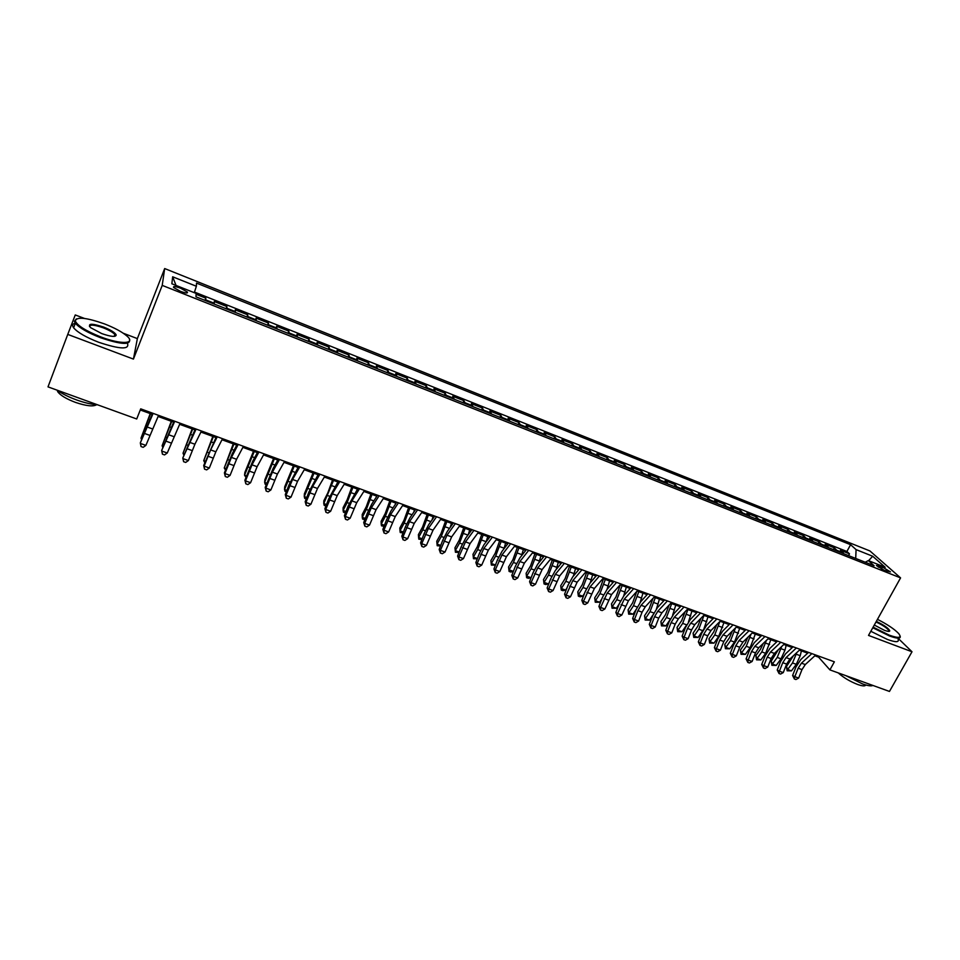 <?xml version="1.0" encoding="UTF-8"?>
<svg xmlns="http://www.w3.org/2000/svg" width="960" height="960" viewBox="0 0 960 960"><rect width="100%" height="100%" fill="white"/><g stroke="black" fill="none" stroke-linecap="round" stroke-linejoin="round"><path stroke-width="1.44" d="M180.36 291.312C185.736 293.256 188.052 293.484 187.32 291.996L180.624 288.228C175.26 286.284 172.932 286.056 173.652 287.544L180.36 291.312M84.492 318.456L75.252 314.94L67.752 334.404L133.428 359.088L137.364 338.604L123.276 333.24M137.364 338.604L164.676 268.56L869.916 550.944L900.576 577.884L162.216 285.384L164.676 268.56M843.924 553.788L840.42 550.236L849.504 553.848L848.532 555.612M837.816 551.364L834.336 547.824L833.376 549.6M834.336 547.824L825.18 544.188L828.612 547.716M813.156 541.584L809.808 538.08L819.048 541.752L818.088 543.54M797.58 535.404L794.292 531.912L803.616 535.62L802.656 537.42M781.86 529.164L778.644 525.708L788.052 529.44L787.092 531.252M765.996 522.876L762.864 519.432L772.356 523.2L771.396 525.024M749.988 516.528L746.94 513.108L756.516 516.912L755.556 518.736M733.836 510.12L730.872 506.724L740.532 510.564L739.572 512.4M717.552 503.664L714.66 500.28L724.404 504.156L723.456 506.004M701.1 497.136L698.304 493.788L708.132 497.688L707.184 499.548M684.516 490.56L681.792 487.224L691.716 491.172L690.768 493.044M667.764 483.924L665.136 480.612L675.144 484.584L674.196 486.468M650.868 477.216L648.324 473.94L658.428 477.948L657.48 479.844M633.816 470.46L631.368 467.196L641.556 471.252L640.62 473.148M616.608 463.632L614.244 460.392L624.54 464.484L623.592 466.404M599.232 456.732L596.964 453.528L607.356 457.656L606.408 459.588M581.688 449.784L579.528 446.604L590.004 450.768L589.068 452.712M563.988 442.764L561.924 439.608L572.496 443.82L571.56 445.764M546.12 435.672L544.152 432.552L554.832 436.8L553.896 438.756M528.084 428.52L526.212 425.424L537 429.708L536.064 431.688M509.868 421.296L508.104 418.236L518.988 422.556L518.064 424.548M491.484 414L489.828 410.976L500.808 415.332L499.884 417.336M472.92 406.644L471.372 403.644L482.46 408.048L481.536 410.064M454.176 399.204L452.736 396.24L463.932 400.692L463.02 402.708M435.252 391.704L433.92 388.764L445.236 393.264L444.312 395.292M416.136 384.12L414.924 381.216L426.348 385.752L425.424 387.804M396.84 376.464L395.748 373.596L407.28 378.18L406.356 380.244M377.352 368.736L376.368 365.904L388.02 370.536L387.108 372.612M357.66 360.924L356.808 358.14L368.568 362.808L367.656 364.896M337.788 353.04L337.056 350.292L348.924 355.008L348.024 357.108M317.7 345.084L317.1 342.36L329.1 347.124L328.188 349.236M297.42 337.032L296.94 334.356L309.06 339.168L308.16 341.292M276.936 328.908L276.588 326.268L288.828 331.128L287.928 333.276M256.236 320.7L256.032 318.096L268.392 323.016L267.504 325.164M235.332 312.408L235.26 309.852L247.74 314.808L246.852 316.98M214.2 304.032L214.272 301.512L226.884 306.528L226.008 308.712M814.86 655.788L818.604 657.156L829.908 669.888L834.372 661.824L140.724 408.852L136.716 418.98L48 386.868L67.752 334.404M882.504 567.06L876.408 565.548L884.34 570.36L890.448 571.884L882.504 567.06L881.424 569.004M855.708 558.456L856.08 549.612L850.596 544.692L196.5 283.08L196.38 286.26L172.668 276.792L171.852 283.764L196.116 293.412L195.984 296.808L874.128 565.764L868.332 560.58L865.224 562.236M856.08 549.612L872.676 556.236L885.168 567.264L868.332 560.58M849.504 553.848L846.9 551.484L194.46 292.068M205.692 300.66L205.824 298.152L196.08 294.288M226.884 306.528L226.908 309.072M247.74 314.808L247.896 317.4M268.392 323.016L268.68 325.632M288.828 331.128L289.248 333.792M309.06 339.168L309.612 341.868M329.1 347.124L329.772 349.872M348.924 355.008L349.74 357.78M368.568 362.808L369.504 365.628M388.02 370.536L389.064 373.38M407.28 378.18L408.444 381.072M426.348 385.752L427.632 388.68M445.236 393.264L446.628 396.216M463.932 400.692L465.444 403.68M482.46 408.048L484.08 411.072M500.808 415.332L502.536 418.392M518.988 422.556L520.824 425.64M537 429.708L538.932 432.816M554.832 436.8L556.86 439.932M572.496 443.82L574.632 446.976M590.004 450.768L592.236 453.96M607.356 457.656L609.672 460.884M624.54 464.484L626.952 467.736M641.556 471.252L644.064 474.516M658.428 477.948L661.032 481.248M675.144 484.584L677.832 487.908M691.716 491.172L694.488 494.52M708.132 497.688L710.988 501.06M724.404 504.156L727.344 507.552M740.532 510.564L743.544 513.972M756.516 516.912L759.612 520.344M772.356 523.2L775.524 526.656M788.052 529.44L791.304 532.92M803.616 535.62L806.94 539.124M819.048 541.752L822.444 545.268M900.576 577.884L868.512 635.412L912 651.768L898.536 638.712M912 651.768L889.464 691.44L829.908 669.888M133.428 359.088L162.216 285.384M140.28 409.968L152.136 414.288M158.064 416.448L173.604 422.112M179.592 424.296L194.868 429.864M200.904 432.06L215.916 437.532M222 439.752L236.748 445.128M242.88 447.36L257.364 452.64M263.556 454.896L277.776 460.08M284.016 462.348L297.996 467.448M304.272 469.728L318 474.732M324.324 477.036L337.824 481.956M344.184 484.272L357.444 489.108M363.852 491.436L376.872 496.188M383.316 498.54L396.108 503.196M402.6 505.56L415.164 510.144M421.692 512.52L434.04 517.02M440.604 519.408L452.724 523.824M459.324 526.236L471.24 530.58M477.876 532.992L489.576 537.252M496.248 539.688L507.744 543.876M514.452 546.324L525.732 550.428M532.476 552.888L543.564 556.932M550.332 559.392L561.216 563.364M568.02 565.848L578.712 569.736M585.552 572.232L596.052 576.06M602.916 578.556L613.224 582.312M620.112 584.832L630.252 588.516M637.164 591.036L647.112 594.66M654.048 597.192L663.816 600.756M670.788 603.288L680.388 606.792M687.372 609.336L696.792 612.768M703.812 615.324L713.064 618.696M720.108 621.264L729.18 624.576M736.248 627.144L745.164 630.396M752.244 632.976L760.992 636.168M768.108 638.76L776.7 641.88M783.828 644.484L792.264 647.556M799.416 650.16L807.684 653.172M819.108 656.256L818.604 657.156M846.9 551.484L850.596 544.692M205.824 298.152L204.936 300.36M196.38 286.26L194.268 292.668M868.608 560.688L872.676 556.236M172.668 276.792L176.028 285.42M815.7 655.02L805.296 664.548L801.996 669.6L798.648 678.06L794.808 676.692L794.412 678.996L792.6 675.492L795.936 667.044L800.868 659.46L808.524 652.404M811.848 653.616L801.456 663.168L798.168 668.232L794.808 676.692L792.6 675.492M798.648 678.06L795.936 679.536L794.412 678.996M793.476 655.68L786.444 666.6L787.656 669.516L792.492 662.952L796.86 652.524M787.152 670.788L787.656 669.516L791.448 670.872L787.152 670.788L786.444 666.6M791.448 670.872L796.296 664.32L800.232 655.68L801.396 650.88M873.108 627.168L889.464 635.232C898.92 638.532 902.004 637.992 898.704 633.588C894.456 629.124 887.376 624.384 877.464 619.356M900.108 635.988C901.128 638.88 897.576 638.88 889.44 635.952L872.784 627.756M876.324 621.396C884.328 625.236 888.804 628.404 889.764 630.924C889.464 631.716 887.688 631.512 884.424 630.312L874.296 625.044M872.916 685.452C871.236 686.292 867.768 685.776 862.5 683.916L845.88 675.66M865.752 684.972C865.212 686.328 862.524 686.172 857.724 684.504C849.936 681.456 843.456 677.592 838.26 672.912M898.128 639.42C899.184 642.384 895.632 642.396 887.46 639.48L870.816 631.284M889.764 630.924L888.876 630.552C886.908 627.9 882.612 625.044 876 621.972M100.74 336.9C121.332 344.88 136.524 343.944 126.708 335.844C121.86 331.776 114.468 327.804 104.544 323.928C86.376 317.544 76.632 316.548 75.288 320.94C77.328 325.596 85.812 330.924 100.74 336.9M129.504 339.3C130.932 345.228 121.248 344.7 100.452 337.692C87.756 332.712 79.392 327.888 75.348 323.232L74.376 321.324L76.416 318.852M101.712 333.576L90.564 327.624C87.312 323.352 91.656 323.172 103.62 327.084C111 330.06 115.2 332.7 116.208 335.028C115.644 337.212 110.82 336.72 101.712 333.576M114.936 336.288L114.876 334.548C113.028 332.388 109.176 330.168 103.332 327.852C94.608 324.816 89.988 324.36 89.484 326.496M97.548 404.808C91.608 404.424 84.624 402.804 76.62 399.96C68.616 397.032 62.076 393.744 57 390.132M96.552 404.736C93.3 406.8 86.292 406.02 75.516 402.408C66.456 398.976 60.552 395.46 57.804 391.848L57.168 390.252M127.428 343.236C129.816 349.752 120.24 349.428 98.7 342.276C86.004 337.308 77.652 332.484 73.62 327.804C71.88 325.38 72.444 323.844 75.336 323.22L73.62 327.804M800.244 649.38L789.912 658.992L786.624 664.08L783.264 672.588L779.4 671.208L779.016 673.512L777.228 670.008L780.588 661.524L785.496 653.892L793.092 646.776M796.368 647.964L786.048 657.6L782.76 662.7L779.4 671.208L777.228 670.008M783.264 672.588L780.564 674.064L779.016 673.512M784.656 643.704L774.408 653.4L771.132 658.512L767.76 667.056L763.86 665.664L763.488 667.992L761.724 664.476L765.084 655.956L769.992 648.288L777.528 641.1M780.744 642.264L770.508 651.996L767.232 657.12L763.86 665.664L761.724 664.476M767.76 667.056L765.048 668.544L763.488 667.992M768.936 637.968L758.76 647.748L755.496 652.896L752.112 661.476L748.176 660.072L747.828 662.424L746.088 658.896L749.46 650.34L754.344 642.624L761.82 635.364M764.976 636.516L754.824 646.332L751.56 651.492L748.176 660.072L746.088 658.896M752.112 661.476L749.4 662.976L747.828 662.424M753.06 632.172L742.98 642.048L739.716 647.232L736.332 655.848L732.36 654.432L732.024 656.796L730.308 653.28L733.692 644.676L738.552 636.912L745.968 629.592M749.076 630.72L739.008 640.62L735.756 645.816L732.36 654.432L730.308 653.28M736.332 655.848L733.62 657.36L732.024 656.796M778.404 649.62L771.216 661.152L772.392 664.056L777.204 657.444L781.716 646.488M771.912 665.34L772.392 664.056L776.22 665.424L771.912 665.34L771.216 661.152M776.22 665.424L781.044 658.824L784.992 650.148L786.168 645.336M763.176 643.5L760.632 648.996L755.856 655.644L757.008 658.548L761.796 651.9L766.44 640.356M756.552 659.856L757.008 658.548L760.86 659.928L756.552 659.856L755.856 655.644M760.86 659.928L765.66 653.292L770.808 639.744M747.816 637.32L745.116 643.404L740.376 650.088L741.48 652.992L746.244 646.296L751.044 634.152M741.048 654.312L741.48 652.992L745.368 654.384L741.048 654.312L740.376 650.088M745.368 654.384L750.144 647.7L755.316 634.092M732.324 631.056L729.48 637.764L724.752 644.496L725.82 647.388L730.56 640.644L735.528 627.864M725.412 648.72L725.82 647.388L729.744 648.792L725.412 648.72L724.752 644.496M729.744 648.792L734.496 642.06L739.68 628.392M737.052 626.34L727.056 636.312L723.804 641.52L720.408 650.172L716.4 648.744L716.088 651.132L714.396 647.604L717.792 638.964L722.64 631.14L729.984 623.76M733.032 624.876L723.048 634.86L719.808 640.08L716.4 648.744L714.396 647.604M720.408 650.172L717.696 651.696L716.088 651.132M716.7 624.708L713.688 632.064L708.984 638.844L710.016 641.736L714.732 634.956L719.88 621.492M709.644 643.092L710.016 641.736L713.976 643.152L709.644 643.092L708.984 638.844M713.976 643.152L718.704 636.384L723.912 622.656M720.912 620.448L710.988 630.504L707.76 635.76L704.34 644.448L700.296 643.008L700.008 645.408L698.328 641.868L701.748 633.204L706.572 625.332L713.856 617.88M716.844 618.972L706.944 629.052L703.716 634.308L700.296 643.008L698.328 641.868M704.34 644.448L701.628 645.984L700.008 645.408M700.956 618.276L697.764 626.316L693.096 633.144L694.08 636.036L698.772 629.208L704.016 615.396M693.744 637.404L694.08 636.036L698.076 637.464L693.744 637.404L693.096 633.144M698.076 637.464L703.404 629.688M703.968 628.716L708.012 616.86M704.604 614.508L694.776 624.66L691.56 629.94L688.128 638.676L684.06 637.224L683.784 639.636L682.128 636.096L685.56 627.384L690.36 619.464L697.584 611.94M700.512 613.008L690.708 623.184L687.492 628.476L684.06 637.224L682.128 636.096M688.128 638.676L685.416 640.212L683.784 639.636M685.092 611.736L681.708 620.532L677.052 627.396L678 630.288L682.668 623.4L687.924 609.54M677.688 631.668L678 630.288L682.032 631.728L677.688 631.668L677.052 627.396M682.032 631.728L686.604 625.008M688.5 621.78L691.968 611.004M688.164 608.508L678.42 618.756L675.216 624.072L671.772 632.844L667.668 631.38L667.416 633.816L665.784 630.264L669.228 621.516L674.004 613.548L681.168 605.952M684.036 606.996L674.316 617.268L671.112 622.596L667.668 631.38L665.784 630.264M671.772 632.844L669.06 634.404L667.416 633.816M669.096 605.112L665.508 614.676L660.876 621.6L661.776 624.48L666.42 617.556L671.7 603.624M661.5 625.884L661.776 624.48L665.844 625.932L661.5 625.884L660.876 621.6M665.844 625.932L669.912 619.884M672.6 615.252L675.78 605.112M671.568 602.46L661.92 612.792L658.728 618.144L655.272 626.964L651.132 625.476L650.904 627.936L649.296 624.384L652.74 615.588L657.504 607.572L664.596 599.916M667.404 600.936L657.78 611.304L654.588 616.656L651.132 625.476L649.296 624.384M655.272 626.964L652.56 628.524L650.904 627.936M652.98 598.368L649.152 608.784L644.556 615.744L645.42 618.624L650.028 611.652L655.332 597.66M645.168 620.052L645.42 618.624L649.524 620.1L645.168 620.052L644.556 615.744M649.524 620.1L653.124 614.664M656.472 608.808L659.436 599.16M654.828 596.352L645.276 606.792L642.096 612.168L638.628 621.024L634.44 619.536L634.236 622.008L632.652 618.456L636.108 609.624L640.86 601.548L647.88 593.82M650.616 594.816L641.088 605.28L637.908 610.668L634.44 619.536L632.652 618.456M638.628 621.024L635.904 622.608L634.236 622.008M636.732 591.516L632.652 602.832L628.092 609.84L628.908 612.72L633.492 605.7L638.82 591.648M628.68 614.16L628.908 612.72L633.048 614.196L628.68 614.16L628.092 609.84M633.048 614.196L636.216 609.36M640.176 602.352L642.96 593.148M637.932 590.184L628.476 600.72L621.828 615.036L617.604 613.536L617.424 616.032L615.864 612.468L619.332 603.588L624.06 595.464L631.008 587.664M633.684 588.636L624.24 599.196L617.604 613.536L615.864 612.468M621.828 615.036L619.104 616.632L617.424 616.032M620.268 584.88L616.02 596.832L611.472 603.888L612.24 606.756L616.8 599.688L622.152 585.564M612.06 608.22L612.24 606.756L616.428 608.256L612.06 608.22L611.472 603.888M616.428 608.256L619.176 603.996M623.7 595.884L626.34 587.088M620.868 583.968L611.52 594.6L604.872 608.988L600.612 607.476L600.456 609.996L598.92 606.42L602.4 597.504L607.104 589.332L613.98 581.448M616.584 582.396L607.248 593.064L600.612 607.476L598.92 606.42M604.872 608.988L602.16 610.596L600.456 609.996M603.504 578.772L599.22 590.772L594.708 597.876L595.44 600.744L599.964 593.628L605.34 579.444M595.284 602.22L595.44 600.744L599.652 602.256L595.284 602.22L594.708 597.876M599.652 602.256L601.968 598.632M607.056 589.392L609.564 580.98M586.584 572.604L582.276 584.652L577.788 591.816L578.472 594.684L582.972 587.508L588.372 573.264M578.352 596.172L578.472 594.684L582.732 596.196L580.056 596.784L578.352 596.172L577.788 591.816M582.732 596.196L584.58 593.268M590.244 582.84L592.632 574.812M569.508 566.388L565.176 578.484L560.724 585.696L561.36 588.552L565.824 581.328L571.248 567.024M561.264 590.064L561.36 588.552L565.644 590.088L562.98 590.688L561.264 590.064L560.724 585.696M565.644 590.088L567.012 587.904M573.3 576.216L575.544 568.584M603.66 577.692L594.408 588.432L587.76 602.892L583.464 601.356L583.32 603.9L581.82 600.324L585.312 591.372L589.992 583.14L596.796 575.184M599.328 576.108L590.1 586.872L583.464 601.356L581.82 600.324M587.76 602.892L585.048 604.512L583.32 603.9M586.284 571.356L577.128 582.192L570.492 596.736L566.148 595.188L566.04 597.744L564.564 594.18L568.068 585.168L572.724 576.888L579.456 568.86M581.916 569.76L572.796 580.632L566.148 595.188L564.564 594.18M570.492 596.736L567.78 598.368L566.04 597.744M568.752 564.96L559.704 575.904L553.068 590.532L548.688 588.972L548.604 591.54L547.14 587.964L550.668 578.916L555.3 570.576L561.948 562.476M564.348 563.352L555.324 574.32L548.688 588.972L547.14 587.964M553.068 590.532L550.356 592.164L548.604 591.54M552.288 560.112L547.92 572.256L543.492 579.528L544.08 582.372L548.52 575.1L553.968 560.724M544.032 583.908L544.08 582.372L548.412 583.92L545.76 584.532L544.032 583.908L543.492 579.528M548.412 583.92L549.252 582.564M556.188 569.508L558.3 562.296M551.052 558.504L542.112 569.556L535.476 584.256L531.06 582.684L531 585.276L529.572 581.7L533.1 572.604L537.708 564.216L544.284 556.032M546.6 556.872L537.684 567.96L531.06 582.684L529.572 581.7M535.476 584.256L532.764 585.912L531 585.276M534.9 553.776L530.508 565.98L526.116 573.288L526.656 576.144L531.06 568.812L536.532 554.364M526.632 577.692L526.656 576.144L531.024 577.704L528.384 578.316L526.632 577.692L526.116 573.288M538.92 562.704L540.9 555.96M533.184 551.988L524.352 563.148L517.728 577.932L513.264 576.336L513.228 578.964L511.824 575.376L515.376 566.244L519.96 557.796L526.452 549.528M528.696 550.344L519.888 561.528L513.264 576.336L511.824 575.376M517.728 577.932L515.004 579.6L513.228 578.964M517.344 547.38L512.928 559.632L508.572 567L509.064 569.844L513.432 562.464L518.928 547.956M513.348 571.452L510.84 572.052L509.076 571.416L508.572 567M509.076 571.416L509.064 569.844L513.372 571.392M521.508 555.828L523.344 549.564M515.148 545.412L506.436 556.68L499.812 571.548L495.3 569.94L495.288 572.58L493.92 568.992L497.484 559.812L502.044 551.304L508.44 542.964M510.612 543.756L501.924 555.048L495.3 569.94L493.92 568.992M499.812 571.548L497.088 573.216L495.288 572.58M499.632 540.924L495.192 553.236L490.86 560.652L491.304 563.496L495.648 556.056L501.168 541.476M495.396 565.176L491.364 565.092L490.86 560.652M491.364 565.092L491.304 563.496L495.48 564.984M503.928 548.844L505.62 543.108M496.944 538.764L488.34 550.14L481.716 565.092L477.168 563.472L477.18 566.136L475.848 562.548L479.424 553.32L483.948 544.764L490.272 536.328M492.372 537.096L483.792 548.508L477.168 563.472L475.848 562.548M481.716 565.092L479.004 566.784L477.18 566.136M481.764 534.408L477.288 546.78L472.992 554.256L473.388 557.088L477.684 549.588L483.24 534.948M477.276 558.84L473.472 558.696L472.992 554.256M473.472 558.696L473.388 557.088L477.408 558.516M486.192 541.776L487.728 536.58M478.56 532.068L470.076 543.552L463.464 558.588L458.868 556.956L458.904 559.632L457.596 556.032L461.184 546.768L465.696 538.152L471.924 529.644M473.94 530.376L465.48 541.896L458.868 556.956L457.596 556.032M463.464 558.588L460.74 560.292L458.904 559.632M463.716 527.832L459.216 540.252L454.956 547.788L455.292 550.608L459.564 543.072L465.132 528.348M458.988 552.444L455.424 552.252L454.956 547.788M455.424 552.252L455.292 550.608L459.168 552M468.3 534.6L469.68 530.004M460.008 525.3L451.644 536.892L445.032 552.024L440.388 550.368L440.46 553.068L439.176 549.468L442.788 540.156L447.264 531.48L453.408 522.888M455.34 523.596L447 535.224L440.388 550.368L439.176 549.468M445.032 552.024L442.308 553.728L440.46 553.068M445.5 521.196L440.976 533.676L436.752 541.26L437.04 544.08L441.276 536.484L446.868 521.688M440.52 546L437.208 545.736L437.04 544.08L440.748 545.412M450.264 527.28L451.452 523.368M441.264 518.46L433.02 530.184L426.42 545.388L421.74 543.72L421.836 546.444L420.588 542.844L424.2 533.484L428.652 524.748L434.7 516.06M436.56 516.744L428.34 528.492L421.74 543.72L420.588 542.844M426.42 545.388L423.708 547.116L421.836 546.444M427.116 514.5L422.568 527.028L418.38 534.672L418.608 537.48L422.808 529.824L428.424 514.968M421.872 539.496L418.812 539.16L418.608 537.48L422.16 538.764M432.072 519.828L433.056 516.66M422.352 511.56L414.228 523.392L407.628 538.692L402.912 537L403.032 539.76L401.808 536.148L405.444 526.74L409.86 517.944L415.824 509.184M417.588 509.82L409.5 521.688L402.912 537L401.808 536.148M407.628 538.692L404.916 540.432L403.032 539.76M403.248 504.588L395.256 516.552L388.668 531.924L383.892 530.232L384.048 533.004L382.86 529.392L386.508 519.936L390.888 511.08L396.756 502.224M398.436 502.836L390.48 514.824L383.892 530.232L382.86 529.392M388.668 531.924L385.944 533.676L384.048 533.004M383.952 497.556L376.092 509.628L369.516 525.096L364.692 523.38L364.872 526.176L363.72 522.564L367.38 513.072L371.736 504.144L377.508 495.204M379.104 495.792L371.28 507.888L364.692 523.38L363.72 522.564M369.516 525.096L366.804 526.872L364.872 526.176M408.564 507.732L403.98 520.332L399.828 528.024L399.996 530.832L404.16 523.116L409.812 508.188M403.056 532.944L400.248 532.524L399.996 530.832L403.392 532.044M413.76 512.22L414.48 509.892M389.82 500.904L385.212 513.552L381.096 521.316L381.216 524.112L385.332 516.336L391.008 501.336M384.048 526.32L381.504 525.828L381.216 524.112L384.444 525.264M395.292 504.432L395.724 503.052M370.908 494.016L366.264 506.724L362.196 514.536L362.256 517.32L366.336 509.496L372.036 494.424M364.848 519.648L362.58 519.072L362.256 517.32L365.316 518.424M364.476 490.452L356.748 502.644L350.172 518.208L345.312 516.468L345.516 519.3L344.4 515.676L348.072 506.124L358.068 488.112M359.568 488.664L351.888 500.892L345.312 516.468L344.4 515.676M350.172 518.208L347.46 519.984L345.516 519.3M351.816 487.056L347.136 499.824L343.104 507.696L343.104 510.48L347.148 502.584L352.872 487.44M345.468 512.904L343.476 512.244L343.104 510.48L345.996 511.512M344.796 483.276L337.212 495.6L330.648 511.248L325.728 509.496L325.968 512.34L324.888 508.716L328.572 499.128L338.436 480.96M339.852 481.476L332.304 493.824L325.728 509.496L324.888 508.716M330.648 511.248L327.936 513.036L325.968 512.34M332.532 480.024L327.828 492.852L323.832 500.784L323.772 503.556L333.528 480.396M325.944 505.98L324.192 505.356L323.772 503.556L326.496 504.528M324.936 476.028L317.484 488.472L310.92 504.216L305.964 502.452L306.228 505.32L305.184 501.696L308.88 492.048L318.6 473.724M319.932 474.204L312.516 486.684L305.964 502.452L305.184 501.696M310.92 504.216L308.22 506.028L306.228 505.32M313.056 472.932L304.38 493.812L304.26 496.572L313.992 473.268M306.24 498.936L304.716 498.396L304.26 496.572L306.804 497.484M304.86 468.708L297.564 481.284L291.012 497.124L285.996 495.336L286.296 498.228L285.288 494.592L288.996 484.908L298.584 466.416M299.808 466.872L292.548 479.472L285.996 495.336L285.288 494.592M291.012 497.124L288.3 498.936L286.296 498.228M293.4 465.768L284.736 486.768L284.544 489.528L294.264 466.08M286.344 491.832L285.048 491.364L284.544 489.528L286.908 490.368M284.592 461.316L277.44 474.024L270.888 489.948L265.836 488.148L266.172 491.064L265.2 487.428L273.108 468.444L278.352 459.048M279.492 459.456L272.376 472.188L265.836 488.148L265.2 487.428M270.888 489.948L268.188 491.784L266.172 491.064M264.12 453.852L257.112 466.68L250.584 482.712L245.472 480.888L245.832 483.828L244.896 480.192L252.792 461.1L257.928 451.596M258.972 451.968L252 464.844L245.472 480.888L244.896 480.192M250.584 482.712L247.872 484.56L245.832 483.828M243.432 446.304L236.58 459.276L230.064 475.392L224.904 473.556L225.3 476.532L224.4 472.884L232.272 453.672L237.3 444.072M238.236 444.408L231.42 457.416L224.904 473.556L224.4 472.884M230.064 475.392L227.364 477.264L225.3 476.532M273.552 458.532L264.888 479.664L264.648 482.4L274.344 458.832M266.256 484.644L265.188 484.272L264.648 482.4L266.82 483.18M253.5 451.236L244.86 472.476L244.548 475.212L254.232 451.5M245.964 477.396L244.548 475.212L246.528 475.932M233.256 443.856L224.244 467.952L233.916 444.096M225.468 470.076L224.244 467.952L226.044 468.6M222.54 438.684L215.844 451.788L209.34 468.012L204.12 466.152L204.552 469.152L203.7 465.504L216.456 436.464M217.284 436.776L210.636 449.904L204.12 466.152L203.7 465.504M209.34 468.012L206.64 469.884L204.552 469.152M212.808 436.404L203.748 460.62L213.396 436.62M204.768 462.684L203.748 460.62L205.344 461.196M201.432 430.992L194.904 444.228L188.4 460.548L183.132 458.664L183.6 461.688L182.784 458.052L195.396 428.784M196.128 429.06L182.784 458.052M188.4 460.548L185.7 462.444L183.6 461.688M192.156 428.88L183.036 453.216L192.66 429.06M183.864 455.208L183.036 453.216L184.428 453.708M180.108 423.216L167.256 453.012L161.928 451.104L162.432 454.164L161.652 450.516L174.12 421.032M174.744 421.26L161.652 450.516M167.256 453.012L164.556 454.92L162.432 454.164M171.288 421.272L162.12 445.728L171.732 421.428M162.816 447.468L162.12 445.728L163.308 446.16M158.568 415.356L145.884 445.392L140.508 443.472L141.048 446.556L140.316 442.908L152.628 413.196M153.144 413.376L140.316 442.908M145.884 445.392L143.196 447.324L141.048 446.556M150.216 413.592L141 438.168L150.576 413.724M141.576 439.572L141 438.168L141.984 438.528M837.132 550.404L843.24 552.828M205.8 299.892L214.308 303.264M226.98 308.292L235.392 311.628M247.956 316.608L256.272 319.92M268.704 324.852L276.948 328.116M289.248 333L297.408 336.24M309.576 341.064L317.652 344.268M329.712 349.056L337.704 352.236M349.644 356.964L357.564 360.108M369.384 364.8L377.22 367.908M388.92 372.552L396.684 375.636M408.276 380.232L415.956 383.28M427.428 387.828L435.048 390.852M446.412 395.364L453.948 398.352M465.204 402.816L472.668 405.78M483.816 410.208L491.208 413.136M502.248 417.516L509.568 420.432M520.5 424.764L527.76 427.644M538.584 431.94L545.772 434.796M556.5 439.056L563.628 441.876M574.248 446.088L581.304 448.896M591.828 453.072L598.824 455.844M609.252 459.984L616.176 462.732M626.508 466.824L633.36 469.548M643.608 473.616L650.4 476.304M660.54 480.336L667.272 483M677.328 486.996L684 489.648M693.96 493.596L700.572 496.224M710.448 500.136L717 502.74M726.78 506.616L733.272 509.196M742.968 513.048L749.412 515.592M759.012 519.408L765.396 521.94M774.912 525.72L781.236 528.228M790.68 531.972L796.944 534.456M806.304 538.176L812.508 540.636M821.784 544.32L827.94 546.756M878.328 567.18L879.132 565.728M805.296 664.548L801.456 663.168M801.996 669.6L798.168 668.232M792.492 662.952L796.296 664.32M796.44 654.3L800.232 655.68M789.912 658.992L786.048 657.6M786.624 664.08L782.76 662.7M774.408 653.4L770.508 651.996M771.132 658.512L767.232 657.12M758.76 647.748L754.824 646.332M755.496 652.896L751.56 651.492M742.98 642.048L739.008 640.62M739.716 647.232L735.756 645.816M777.204 657.444L781.044 658.824M781.152 648.756L784.992 650.148M761.796 651.9L765.66 653.292M765.744 643.164L769.608 644.556M746.244 646.296L750.144 647.7M750.204 637.512L754.104 638.928M730.56 640.644L734.496 642.06M734.52 631.824L738.456 633.252M727.056 636.312L723.048 634.86M723.804 641.52L719.808 640.08M714.732 634.956L718.704 636.384M718.704 626.088L722.664 627.528M710.988 630.504L706.944 629.052M707.76 635.76L703.716 634.308M698.772 629.208L702.78 630.648M702.744 620.292L706.74 621.744M694.776 624.66L690.708 623.184M691.56 629.94L687.492 628.476M682.668 623.4L686.688 624.852M686.64 614.448L690.684 615.912M678.42 618.756L674.316 617.268M675.216 624.072L671.112 622.596M666.42 617.556L670.356 618.972M670.404 608.556L674.472 610.032M661.92 612.792L657.78 611.304M658.728 618.144L654.588 616.656M650.028 611.652L653.88 613.032M654.012 602.604L658.128 604.104M645.276 606.792L641.088 605.28M642.096 612.168L637.908 610.668M633.492 605.7L637.248 607.044M637.476 596.604L641.628 598.116M628.476 600.72L624.24 599.196M625.308 606.144L621.084 604.62M616.8 599.688L620.472 601.008M620.796 590.556L624.984 592.068M611.52 594.6L607.248 593.064M608.364 600.06L604.104 598.524M599.964 593.628L603.54 594.912M603.96 584.436L608.184 585.972M582.972 587.508L586.452 588.756M586.968 578.28L591.228 579.816M565.824 581.328L569.208 582.552M569.832 572.052L574.128 573.612M594.408 588.432L590.1 586.872M591.264 593.916L586.968 592.368M577.128 582.192L572.796 580.632M574.008 587.724L569.676 586.164M559.704 575.904L555.324 574.32M556.596 581.46L552.216 579.888M548.52 575.1L551.808 576.276M552.528 565.776L556.872 567.348M542.112 569.556L537.684 567.96M539.028 575.148L534.6 573.564M531.06 568.812L534.24 569.952M535.068 559.44L539.448 561.024M524.352 563.148L519.888 561.528M521.28 568.776L516.828 567.18M513.432 562.464L516.516 563.568M517.44 553.044L521.868 554.652M506.436 556.68L501.924 555.048M503.376 562.344L498.876 560.736M495.648 556.056L498.624 557.136M499.656 546.588L504.12 548.208M488.34 550.14L483.792 548.508M485.304 555.852L480.756 554.22M477.684 549.588L480.564 550.632M481.704 540.072L486.204 541.704M470.076 543.552L465.48 541.896M467.064 549.3L462.468 547.656M459.564 543.072L462.324 544.068M463.584 533.496L467.94 535.08M451.644 536.892L447 535.224M448.644 542.688L444.012 541.02M441.276 536.484L443.928 537.432M445.296 526.86L449.472 528.372M433.02 530.184L428.34 528.492M430.044 536.004L425.364 534.324M422.808 529.824L425.34 530.748M426.828 520.152L430.836 521.604M414.228 523.392L409.5 521.688M411.276 529.26L406.548 527.568M395.256 516.552L390.48 514.824M392.316 522.456L387.552 520.74M376.092 509.628L371.28 507.888M373.176 515.58L368.364 513.852M404.16 523.116L406.584 523.992M408.192 513.384L412.008 514.776M385.332 516.336L387.648 517.164M389.364 506.556L393.012 507.876M366.336 509.496L368.52 510.288M370.368 499.668L373.824 500.916M356.748 502.644L351.888 500.892M353.856 508.644L348.984 506.892M347.148 502.584L349.212 503.328M351.18 492.696L354.444 493.884M337.212 495.6L332.304 493.824M334.332 501.636L329.424 499.872M327.768 495.612L329.712 496.308M331.812 485.676L334.872 486.78M317.484 488.472L312.516 486.684M314.628 494.556L309.672 492.78M308.208 488.568L310.032 489.216M312.252 478.572L315.12 479.616M297.564 481.284L292.548 479.472M294.732 487.404L289.716 485.604M288.456 481.452L290.148 482.064M292.5 471.408L295.164 472.368M277.44 474.024L272.376 472.188M274.632 480.192L269.568 478.368M257.112 466.68L252 464.844M254.328 472.896L249.216 471.06M236.58 459.276L231.42 457.416M233.82 465.528L228.672 463.68M268.512 474.276L270.072 474.828M272.556 464.16L275.004 465.048M248.364 467.016L249.78 467.532M252.408 456.852L254.652 457.668M228.024 459.696L229.308 460.152M232.068 449.472L234.084 450.204M215.844 451.788L210.636 449.904M213.108 458.088L207.9 456.216M207.468 452.292L208.608 452.7M211.512 442.008L213.312 442.668M194.904 444.228L189.636 442.332M192.192 450.576L186.924 448.692M186.72 444.816L187.716 445.176M190.764 434.484L192.336 435.048M173.736 436.596L168.42 434.676M171.06 442.992L165.744 441.084M165.756 437.268L166.608 437.58M169.8 426.876L171.144 427.356M152.364 428.88L146.988 426.936M149.712 435.324L144.336 433.392M144.576 429.636L145.272 429.9M148.62 419.184L149.724 419.592M186.924 292.98L187.32 291.996M888.876 630.552L888.408 631.392M114.876 334.548L114.168 336.384M58.152 390.936L57.804 391.848M115.308 335.412L116.208 335.028M75.288 320.94L74.376 321.324"/></g></svg>
